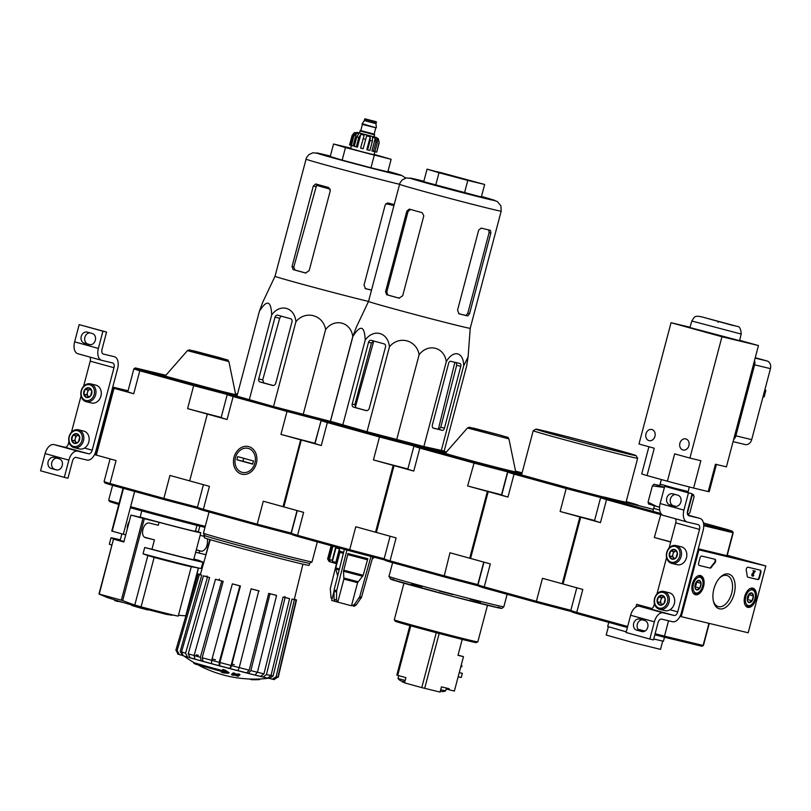 <?xml version="1.0" encoding="UTF-8"?>
<svg xmlns="http://www.w3.org/2000/svg" width="811" height="811" viewBox="0 0 811 811"><rect width="100%" height="100%" fill="white"/><g stroke="black" fill="none" stroke-linecap="round" stroke-linejoin="round"><path stroke-width="1.22" d="M128.077 390.79L112.749 387.1M113.388 388.145L95.728 454.971L96.337 455.113L113.996 388.297L127.844 391.632L112.536 387.911M95.728 454.971L94.502 454.626M103.362 354.052A4.319 2.504 105.4 0 1 103.311 354.042A4.319 2.504 105.4 0 1 102.034 349.298L106.576 332.064L102.926 331.192L98.374 348.416A10.796 6.255 105.4 0 0 101.588 360.287A10.796 6.255 105.4 0 0 101.699 360.317L112.658 362.963A4.319 2.504 105.4 0 1 113.986 367.718L92.19 450.196A4.319 2.504 105.4 0 1 88.663 453.795L77.704 451.149A10.796 6.255 105.4 0 0 68.864 460.131L64.312 477.355L67.962 478.237L72.514 461.013A4.319 2.504 105.4 0 1 76.052 457.414L87 460.06A10.796 6.255 105.4 0 0 95.85 451.078L117.636 368.599A10.796 6.255 105.4 0 0 114.432 356.728A10.796 6.255 105.4 0 0 114.31 356.698L103.271 354.032M90.335 344.726L87.933 344.057A5.728 4.663 -76.5 0 1 84.77 337.863A5.728 4.663 -76.5 0 1 89.889 332.855M106.576 332.064L79.174 324.623L74.622 341.857A10.796 6.255 105.4 0 0 77.826 353.728A10.796 6.255 105.4 0 0 77.947 353.758L101.476 360.256M102.926 331.192L79.174 324.623M84.283 343.175L89.372 344.584A5.728 4.663 -76.5 0 0 89.494 344.614A5.728 4.663 -76.5 0 0 95.353 340.214A5.728 4.663 -76.5 0 0 92.302 333.514L87.203 332.115A5.728 4.663 -76.5 0 0 87.081 332.084A5.728 4.663 -76.5 0 0 81.232 336.474A5.728 4.663 -76.5 0 0 84.283 343.175L87.933 344.057M113.986 367.718L90.224 361.159A4.319 2.504 105.4 0 0 89.828 357.043M90.224 361.159L83.574 386.35M81.059 395.859L71.429 432.293M68.925 441.802L68.438 443.637A4.319 2.504 105.4 0 1 64.9 447.226L53.942 444.59A10.796 6.255 105.4 0 0 45.102 453.572L40.55 470.796L64.312 477.355M51.184 468.464L56.273 469.873A5.728 4.663 -76.5 0 0 56.395 469.904A5.728 4.663 -76.5 0 0 62.254 465.504A5.728 4.663 -76.5 0 0 59.193 458.803L54.104 457.394A5.728 4.663 -76.5 0 0 53.982 457.363A5.728 4.663 -76.5 0 0 48.123 461.763A5.728 4.663 -76.5 0 0 51.184 468.464L57.236 470.005M56.79 458.144A5.728 4.663 -76.5 0 0 51.671 463.152A5.728 4.663 -76.5 0 0 54.834 469.346M72.899 435.233L76.933 433.763L79.691 437.109L78.414 441.934L74.379 443.404L71.632 440.059L72.899 435.233A4.988 4.065 103.5 0 1 76.933 433.763A4.988 4.065 103.5 0 1 79.691 437.109A4.988 4.065 103.5 0 1 78.414 441.934A4.988 4.065 103.5 0 1 74.379 443.404A4.988 4.065 103.5 0 1 71.632 440.059A4.988 4.065 103.5 0 1 72.899 435.233L75.94 435.963L74.673 440.789L76.396 442.887M73.588 446.415A8.1 6.6 103.5 0 1 71.186 433.145A8.1 6.6 103.5 0 1 82.205 436.186A8.1 6.6 103.5 0 1 73.588 446.415M73.923 447.601A9.185 7.481 103.5 0 1 69.026 436.855A9.185 7.481 103.5 0 1 78.414 429.8A9.185 7.481 103.5 0 1 83.543 440.474A9.185 7.481 103.5 0 1 74.115 447.652A9.185 7.481 103.5 0 1 73.923 447.601M78.414 429.8L83.736 431.087A9.185 7.481 103.5 0 1 88.865 441.762A9.185 7.481 103.5 0 1 79.437 448.939A9.185 7.481 103.5 0 1 79.245 448.888M76.447 442.867A4.319 3.518 103.5 0 1 76.052 442.461A4.319 3.518 103.5 0 1 75.301 438.376A4.319 3.518 103.5 0 1 77.957 435.223L75.94 435.963M74.673 440.789L71.632 440.059M85.033 389.29L89.068 387.82L91.825 391.166L90.548 395.991L86.524 397.461L83.766 394.116L85.033 389.29A4.988 4.065 103.5 0 1 89.068 387.82A4.988 4.065 103.5 0 1 91.825 391.166A4.988 4.065 103.5 0 1 90.548 395.991A4.988 4.065 103.5 0 1 86.524 397.461A4.988 4.065 103.5 0 1 83.766 394.116A4.988 4.065 103.5 0 1 85.033 389.29L88.085 390.03L86.807 394.845L88.531 396.944M85.723 400.472A8.1 6.6 103.5 0 1 83.32 387.202A8.1 6.6 103.5 0 1 94.34 390.253A8.1 6.6 103.5 0 1 85.723 400.472M86.057 401.668A9.185 7.481 103.5 0 1 81.161 390.912A9.185 7.481 103.5 0 1 90.548 383.867A9.185 7.481 103.5 0 1 95.678 394.541A9.185 7.481 103.5 0 1 86.25 401.719A9.185 7.481 103.5 0 1 86.057 401.668M90.548 383.867L95.88 385.144A9.185 7.481 103.5 0 1 101 395.819A9.185 7.481 103.5 0 1 91.582 402.996A9.185 7.481 103.5 0 1 91.379 402.945M88.581 396.934A4.319 3.518 103.5 0 1 88.186 396.518A4.319 3.518 103.5 0 1 87.446 392.433A4.319 3.518 103.5 0 1 90.092 389.29L88.085 390.03M86.807 394.845L83.766 394.116M765.837 565.956L748.188 632.773L681.26 616.664L698.91 549.838L765.837 565.956L740.382 558.931L698.281 548.783M680.023 616.319L681.26 616.664M698.058 549.605L698.91 549.838M760.87 572.536L759.491 577.756A2.159 1.247 -74.6 0 1 757.717 579.551L747.945 577.189A2.159 1.247 -74.6 0 1 747.914 577.189A2.159 1.247 -74.6 0 1 747.174 575.982A37.803 21.897 -74.6 0 0 746.262 570.518A2.159 1.247 -74.6 0 1 746.637 568.207A2.159 1.247 -74.6 0 1 748.077 567.234L760.201 570.153A2.159 1.247 -74.6 0 1 760.221 570.153A2.159 1.247 -74.6 0 1 760.87 572.536L760.363 572.394L758.984 577.614A2.159 1.247 -74.6 0 1 757.21 579.409L747.793 577.138M701.789 556.082L714.886 559.235A2.159 1.247 -74.6 0 1 714.907 559.245A2.159 1.247 -74.6 0 1 715.667 560.776A2.159 1.247 -74.6 0 1 714.856 562.956A37.803 21.897 -74.6 0 0 711.338 567.355A2.159 1.247 -74.6 0 1 710.061 568.075L699.305 565.48A2.159 1.247 -74.6 0 1 699.285 565.48A2.159 1.247 -74.6 0 1 698.646 563.098L700.025 557.877A2.159 1.247 -74.6 0 1 701.789 556.082M713.893 588.989A17.994 10.421 -74.6 0 1 720.269 577.25A17.994 10.421 -74.6 0 1 734.523 581.102A17.994 10.421 -74.6 0 1 727.741 605.665A17.994 10.421 -74.6 0 1 713.528 601.661A17.994 10.421 -74.6 0 1 713.893 588.989M744.741 596.409A9.904 5.738 -74.6 0 1 752.892 588.188A9.904 5.738 -74.6 0 1 755.852 599.278A9.904 5.738 -74.6 0 1 747.61 607.287A9.904 5.738 -74.6 0 1 744.741 596.409M692.412 583.808A9.904 5.738 -74.6 0 1 700.562 575.587A9.904 5.738 -74.6 0 1 703.522 586.677A9.904 5.738 -74.6 0 1 695.291 594.686A9.904 5.738 -74.6 0 1 692.412 583.808M719.722 577.807A16.149 9.357 -74.6 0 1 726.879 575.465A16.149 9.357 -74.6 0 1 731.603 593.51A16.149 9.357 -74.6 0 1 718.282 606.587A16.149 9.357 -74.6 0 1 713.345 600.9M714.532 559.154A2.159 1.247 -74.6 0 1 715.16 560.746A2.159 1.247 -74.6 0 1 714.349 562.814L714.856 562.956M699.153 565.429L709.554 567.933A2.159 1.247 -74.6 0 0 710.831 567.213A37.803 21.897 -74.6 0 1 714.349 562.814M753.52 570.762L755.335 571.197L752.861 574.512L752.932 575.506L753.835 575.06A1.298 0.75 -74.6 0 1 752.76 576.134A1.298 0.75 -74.6 0 1 752.638 574.107L754.463 571.654L753.013 570.62L755.335 571.197M753.358 571.39L753.013 570.62M752.527 575.982A1.298 0.75 -74.6 0 1 752.253 575.992A1.298 0.75 -74.6 0 1 752.132 573.965L753.946 571.532M752.132 573.965L752.638 574.107M759.846 570.062A2.159 1.247 -74.6 0 1 760.363 572.394M748.523 594.757A4.988 2.889 -74.6 0 1 749.273 593.824A4.988 2.889 -74.6 0 1 751.594 592.932A4.988 2.889 -74.6 0 1 753.389 595.933A4.988 2.889 -74.6 0 1 752.121 600.748A4.988 2.889 -74.6 0 1 749.05 602.573A4.988 2.889 -74.6 0 1 747.407 600.586A4.988 2.889 -74.6 0 1 747.245 599.582A4.988 2.889 -74.6 0 1 748.523 594.757L751.594 592.932L753.389 595.933L752.121 600.748L749.05 602.573L747.762 601.154M748.249 605.584A8.1 4.694 -74.6 0 1 746.941 593.662A8.1 4.694 -74.6 0 1 755.051 593.145A8.1 4.694 -74.6 0 1 752.02 604.134A8.1 4.694 -74.6 0 1 748.249 605.584M752.02 604.134L751.391 604.753A9.185 5.322 -74.6 0 1 747.124 606.395A9.185 5.322 -74.6 0 1 747.032 606.364A9.185 5.322 -74.6 0 1 745.116 604.976M749.567 588.887A9.185 5.322 -74.6 0 1 751.919 588.674A9.185 5.322 -74.6 0 1 754.838 592.304L755.051 593.145M748.685 594.524A4.319 2.504 -74.6 0 1 748.512 597.17L748.867 594.281M747.286 599.927L748.512 597.17A4.319 2.504 -74.6 0 1 747.255 599.684M747.874 599.582L752.121 600.748M749.151 594.757L753.389 595.933M696.193 582.156A4.988 2.889 -74.6 0 1 696.943 581.223A4.988 2.889 -74.6 0 1 699.264 580.331A4.988 2.889 -74.6 0 1 701.059 583.332A4.988 2.889 -74.6 0 1 699.792 588.147A4.988 2.889 -74.6 0 1 696.72 589.972A4.988 2.889 -74.6 0 1 695.078 587.995A4.988 2.889 -74.6 0 1 694.926 586.982A4.988 2.889 -74.6 0 1 696.193 582.156L699.264 580.331L701.059 583.332L699.792 588.147L696.72 589.972L695.443 588.553M695.919 592.983A8.1 4.694 -74.6 0 1 694.611 581.061A8.1 4.694 -74.6 0 1 702.721 580.544A8.1 4.694 -74.6 0 1 699.69 591.533A8.1 4.694 -74.6 0 1 695.919 592.983M699.69 591.533L699.072 592.152A9.185 5.322 -74.6 0 1 694.804 593.794A9.185 5.322 -74.6 0 1 694.703 593.774A9.185 5.322 -74.6 0 1 692.787 592.385M697.237 576.286A9.185 5.322 -74.6 0 1 699.589 576.074A9.185 5.322 -74.6 0 1 702.508 579.703L702.721 580.544M696.355 581.923A4.319 2.504 -74.6 0 1 696.183 584.569L696.537 581.68M694.956 587.326L696.183 584.569A4.319 2.504 -74.6 0 1 694.926 587.083M695.544 586.982L699.792 588.147M696.821 582.156L701.059 583.332M688.884 515.745A4.319 2.504 105.4 0 1 688.843 515.735A4.319 2.504 105.4 0 1 687.556 510.981L692.107 493.757L688.458 492.875L683.906 510.109A10.796 6.255 105.4 0 0 687.11 521.98A10.796 6.255 105.4 0 0 687.231 522.01L698.18 524.646A4.319 2.504 105.4 0 1 698.23 524.656A4.319 2.504 105.4 0 1 699.518 529.411L677.722 611.889A4.319 2.504 105.4 0 1 674.184 615.478L663.236 612.842A10.796 6.255 105.4 0 0 654.386 621.824L649.834 639.048L653.484 639.93L658.035 622.696A4.319 2.504 105.4 0 1 661.573 619.107L672.532 621.743A10.796 6.255 105.4 0 0 681.372 612.771L703.167 530.293A10.796 6.255 105.4 0 0 699.954 518.411A10.796 6.255 105.4 0 0 699.842 518.381L688.792 515.725M675.867 506.409L673.465 505.75A5.728 4.663 -76.5 0 1 670.302 499.556A5.728 4.663 -76.5 0 1 675.421 494.548M692.107 493.757L664.696 486.316L660.144 503.54A10.796 6.255 105.4 0 0 663.357 515.421A10.796 6.255 105.4 0 0 663.469 515.451L686.998 521.949M688.458 492.875L664.696 486.316M669.805 504.868L674.904 506.277A5.728 4.663 -76.5 0 0 675.026 506.307A5.728 4.663 -76.5 0 0 680.885 501.908A5.728 4.663 -76.5 0 0 677.824 495.207L672.735 493.798A5.728 4.663 -76.5 0 0 672.613 493.767A5.728 4.663 -76.5 0 0 666.754 498.167A5.728 4.663 -76.5 0 0 669.805 504.868L673.465 505.75M699.518 529.411L675.756 522.852A4.319 2.504 105.4 0 0 675.35 518.736M675.756 522.852L669.095 548.043M666.581 557.552L656.961 593.976M654.447 603.496L653.96 605.33A4.319 2.504 105.4 0 1 650.422 608.919L639.473 606.283A10.796 6.255 105.4 0 0 630.623 615.255L626.072 632.489L649.834 639.048M636.706 630.157L641.795 631.566A5.728 4.663 -76.5 0 0 641.917 631.597A5.728 4.663 -76.5 0 0 647.776 627.197A5.728 4.663 -76.5 0 0 644.725 620.496L639.636 619.087A5.728 4.663 -76.5 0 0 639.514 619.057A5.728 4.663 -76.5 0 0 633.655 623.456A5.728 4.663 -76.5 0 0 636.706 630.157L642.768 631.698M642.322 619.827A5.728 4.663 -76.5 0 0 637.193 624.845A5.728 4.663 -76.5 0 0 640.355 631.039M658.431 596.926L662.455 595.446L665.213 598.802L663.945 603.617L659.911 605.097L657.153 601.742L658.431 596.926A4.988 4.065 103.5 0 1 662.455 595.446A4.988 4.065 103.5 0 1 665.213 598.802A4.988 4.065 103.5 0 1 663.945 603.617A4.988 4.065 103.5 0 1 659.911 605.097A4.988 4.065 103.5 0 1 657.153 601.742A4.988 4.065 103.5 0 1 658.431 596.926L661.472 597.656L660.195 602.482L661.928 604.58M659.12 608.098A8.1 6.6 103.5 0 1 656.707 594.838A8.1 6.6 103.5 0 1 667.727 597.879A8.1 6.6 103.5 0 1 659.12 608.098M659.444 609.294A9.185 7.481 103.5 0 1 654.548 598.548A9.185 7.481 103.5 0 1 663.945 591.493A9.185 7.481 103.5 0 1 669.065 602.167A9.185 7.481 103.5 0 1 659.647 609.345A9.185 7.481 103.5 0 1 659.444 609.294M663.945 591.493L669.268 592.77A9.185 7.481 103.5 0 1 674.387 603.455A9.185 7.481 103.5 0 1 664.969 610.622A9.185 7.481 103.5 0 1 664.777 610.571M661.969 604.56A4.319 3.518 103.5 0 1 661.573 604.154A4.319 3.518 103.5 0 1 660.833 600.069A4.319 3.518 103.5 0 1 663.489 596.916L661.472 597.656M660.195 602.482L657.153 601.742M670.565 550.983L674.6 549.513L677.357 552.859L676.08 557.684L672.045 559.154L669.288 555.809L670.565 550.983A4.988 4.065 103.5 0 1 674.6 549.513A4.988 4.065 103.5 0 1 677.357 552.859A4.988 4.065 103.5 0 1 676.08 557.684A4.988 4.065 103.5 0 1 672.045 559.154A4.988 4.065 103.5 0 1 669.288 555.809A4.988 4.065 103.5 0 1 670.565 550.983L673.606 551.713L672.329 556.539L674.063 558.637M671.255 562.165A8.1 6.6 103.5 0 1 668.842 548.895A8.1 6.6 103.5 0 1 679.871 551.936A8.1 6.6 103.5 0 1 671.255 562.165M671.589 563.351A9.185 7.481 103.5 0 1 666.683 552.605A9.185 7.481 103.5 0 1 676.08 545.55A9.185 7.481 103.5 0 1 681.199 556.234A9.185 7.481 103.5 0 1 671.782 563.402A9.185 7.481 103.5 0 1 671.589 563.351M676.08 545.55L681.402 546.837A9.185 7.481 103.5 0 1 686.532 557.512A9.185 7.481 103.5 0 1 677.104 564.689A9.185 7.481 103.5 0 1 676.911 564.638M674.113 558.627A4.319 3.518 103.5 0 1 673.708 558.211A4.319 3.518 103.5 0 1 672.968 554.126A4.319 3.518 103.5 0 1 675.624 550.983L673.606 551.713M672.329 556.539L669.288 555.809M171.861 614.829L171.739 615.275A604.53 546.006 102.9 0 1 168.911 614.637M154.141 557.431L147.845 555.555A539.568 363.825 105.6 0 1 143.04 553.822A47.525 0.74 14.8 0 0 200.459 568.379A540.004 540.004 0 0 1 190.342 566.534A37.478 0.588 14.8 0 1 154.141 557.431L141.084 606.851A37.478 0.588 14.8 0 0 177.041 615.894A604.813 604.813 0 0 1 167.411 613.876L131.585 604.682L131.423 605.31L167.248 614.505L168.87 614.779L169.012 614.231M131.423 605.31A604.773 350.332 105.4 0 0 142.716 608.625A604.813 604.813 0 0 0 144.774 609.152A604.753 350.322 -74.6 0 1 134.038 606.07L165.444 614.109A604.813 604.813 0 0 0 167.248 614.505M144.774 609.152A604.753 350.322 -74.6 0 0 148.018 609.963L148.068 609.781M123.657 602.614L117.727 601.204M117.656 601.478L117.828 600.85A604.621 350.24 -74.6 0 1 117.402 600.718A604.621 350.24 -74.6 0 1 116.672 600.495L116.51 601.113A604.621 350.24 -74.6 0 0 117.24 601.346A604.621 350.24 -74.6 0 0 117.656 601.478M114.716 599.876L114.574 600.434L116.51 601.113M105.805 596.825L105.785 596.916A37.478 0.588 14.8 0 0 106.91 597.372A604.813 604.813 0 0 0 116.287 600.373L116.672 600.495M177.041 615.894A37.478 0.588 14.8 0 0 178.248 616.066L191.284 566.717M141.084 606.851L134.788 604.996A604.418 407.548 105.6 0 1 122.704 600.596L121.336 600.15A58.757 0.923 14.8 0 1 99.277 594.068L113.479 539.102L118.933 540.369A47.525 0.74 14.8 0 1 111.006 537.845A47.525 0.74 14.8 0 1 120.302 539.842M107.559 597.474L108.005 597.717L107.559 597.474A604.418 287.489 -74.7 0 1 99.114 594.078M106.91 597.372A37.478 0.588 14.8 0 0 108.005 597.717L108.025 597.656M178.461 615.255A604.418 287.489 105.3 0 0 185.749 615.772L185.618 615.63M193.88 559.012A58.757 0.923 -165.2 0 1 200.114 560.766L194.964 559.59A47.525 0.74 14.8 0 1 202.892 562.124A47.525 0.74 14.8 0 1 144.713 547.486L143.04 553.822M146.152 537.835L146.244 537.855C139.066 537.004 143.415 520.662 150.106 523.247L158.297 525.264L159.078 522.335L142.949 518.351A58.757 0.923 -165.2 0 1 130.966 515.076L123.84 542.012A58.757 0.923 -165.2 0 1 113.773 539.193M159.078 522.335A38.016 0.598 14.8 0 0 200.814 532.756L193.697 559.691A38.016 0.598 -165.2 0 1 151.961 549.27L144.713 547.486M151.961 549.27L154.435 539.873A38.016 0.598 -165.2 0 1 145.027 537.348M146.071 537.815A48.812 0.76 -165.2 0 0 146.244 537.855L154.435 539.873M196.961 525.376L195.39 531.317A32.399 0.507 -165.2 0 1 178.308 527.272A32.399 0.507 -165.2 0 1 145.808 518.645A32.399 0.507 -165.2 0 1 140.161 517.073M130.956 507.889L204.98 527.383A58.321 0.912 14.8 0 1 130.966 507.899L130.632 506.703L134.656 491.466A59.406 0.933 14.8 0 0 146.132 494.609L163.974 499.535A67.506 1.054 14.8 0 0 196.809 508.122L198.107 508.426M125.735 534.844L123.323 534.256L134.626 491.456L123.059 488.252L146.132 494.609M111.877 531.083L123.323 534.256M127.297 528.965A7.563 4.379 -74.6 0 1 129.263 521.514M204.636 536.456L200.135 535.341M209.765 539.528L205.893 554.704L195.664 552.25M196.272 549.959L201.767 551.308C205.994 549.929 207.869 545.762 207.413 538.818M221.19 417.412L207.332 414.076L221.19 417.412A68.58 1.075 -165.2 0 1 187.594 408.622L207.332 414.076L189.683 480.893L207.332 414.076L227.08 419.52A68.58 1.075 -165.2 0 1 221.17 417.503L227.242 394.531A68.58 1.075 14.8 0 0 233.142 396.559L227.08 419.52M163.974 499.535L163.873 498.41L110.012 483.538A68.58 1.075 14.8 0 1 104.102 481.531A68.58 1.075 14.8 0 0 104.102 481.531L104.872 482.849A67.506 1.054 14.8 0 0 110.57 484.785L123.252 488.293M197.772 507.27L196.809 508.122M165.86 375.27L135.508 367.961A67.506 1.054 14.8 0 0 135.224 367.971A67.506 1.054 14.8 0 0 140.911 369.948L194.326 384.688A67.506 1.054 14.8 0 0 227.151 393.274L237.096 395.667M227.151 393.274L227.556 394.511M235.504 393.74L237.461 394.278M197.468 507.189A68.58 1.075 14.8 0 1 163.873 498.41L169.945 475.439L209.42 486.347L203.358 509.308L203.916 510.565L257.32 525.315A67.506 1.054 14.8 0 0 290.156 533.891L291.108 533.05L297.059 510.545M135.224 367.971L133.906 368.741A68.58 1.075 14.8 0 0 133.896 368.752A68.58 1.075 14.8 0 0 139.796 370.779L193.667 385.651L187.594 408.622M140.911 369.948L139.796 370.779L133.734 393.751A68.58 1.075 -165.2 0 1 127.824 391.723L133.896 368.752M113.996 388.297L133.734 393.751M96.337 455.113L116.074 460.567L110.012 483.538L110.57 484.785M194.326 384.688L193.667 385.651A68.58 1.075 14.8 0 0 227.354 394.46M165.14 376.497L165.282 375.929A36.394 0.568 14.8 0 0 165.282 375.929A36.394 0.568 14.8 0 0 200.327 385.783A36.394 0.568 14.8 0 0 235.666 394.531A36.394 0.568 14.8 0 0 235.666 394.521L228.895 361.584C225.387 358.685 233.75 361.99 219.487 357.6L193.15 350.717L223.795 359.182L199.03 352.187L189.257 349.896L187.442 350.636L228.895 361.584M216.567 356.901L194.589 351.285L216.567 356.901M141.793 510.869L140.1 517.276M111.006 537.845L109.333 544.171A47.525 0.74 14.8 0 0 110.022 544.485A47.525 0.74 14.8 0 0 111.888 545.104M200.459 568.379A47.525 0.74 14.8 0 0 201.219 568.45L202.892 562.124M140.131 517.185A38.016 0.598 14.8 0 0 142.645 517.884L130.966 515.076M123.971 541.545A38.016 0.598 -165.2 0 1 120.19 540.268L121.883 533.861M200.814 532.756A38.016 0.598 14.8 0 0 195.471 531.023M321.227 420.362L314.84 443.262L300.678 439.846L283.029 506.672L263.291 501.218L257.219 524.19L203.358 509.308A68.58 1.075 14.8 0 1 197.448 507.311A68.58 1.075 14.8 0 1 197.448 507.291L203.419 484.684M375.523 532.209L393.173 465.392L407.882 468.961L394.024 465.626L376.375 532.442L355.776 526.755L349.703 549.726L297.556 535.331L303.628 512.359L283.029 506.672M291.342 533.101L291.108 533.05A68.58 1.075 14.8 0 1 257.219 524.19L257.32 525.315M193.849 662.536L193.687 663.145A32.399 0.507 14.8 0 0 193.728 663.185A32.399 0.507 14.8 0 0 225.793 672.157A116.804 75.697 105.6 0 1 222.701 670.079L222.863 669.45A113.165 112.709 -65.2 0 0 225.215 670.17A116.47 75.484 -74.4 0 0 229.026 672.572L228.854 673.191A116.47 75.484 -74.4 0 1 225.052 670.798L225.215 670.17M184.036 656.048A118.801 118.801 0 0 0 193.89 662.557A32.399 0.507 14.8 0 0 224.049 671.021M193.728 663.185A118.801 118.801 0 0 0 195.279 664.087L225.539 672.552A116.591 88.764 103.7 0 1 221.474 672.268L221.646 671.64A116.591 88.764 103.7 0 0 222.346 671.711M221.474 672.268A115.73 115.253 114.8 0 0 223.785 672.968A116.916 89.017 -76.3 0 0 228.854 673.191M225.052 670.798A113.165 112.709 -65.2 0 1 222.701 670.079M251.298 679.263A116.916 100.817 103.3 0 1 249.139 679.071L249.159 678.989M255.12 679.73A118.801 118.801 0 0 0 258.202 679.669A117.372 95.657 -76.5 0 0 259.53 679.608A114.827 66.522 -74.6 0 1 258.486 679.638A117.636 95.87 103.5 0 1 255.12 679.73A117.636 95.87 103.5 0 1 251.197 679.669L251.349 679.071M259.53 679.608L259.692 678.989A114.827 66.522 -74.6 0 1 258.648 679.01A117.636 95.87 103.5 0 1 255.293 679.101A118.801 118.801 0 0 1 198.462 665.132M258.486 679.638L258.648 679.01M231.551 674.661A116.784 67.648 105.4 0 0 232.453 675.147A117.636 95.87 -76.5 0 0 235.352 675.218A116.085 67.242 105.4 0 0 237.187 676.121A118.071 96.225 -76.5 0 0 238.637 676.121A115.689 67.019 -74.6 0 1 236.812 675.218A117.636 95.87 -76.5 0 0 239.742 675.117A114.827 66.522 -74.6 0 1 238.839 674.63A117.372 95.657 103.5 0 1 235.9 674.722A115.689 67.019 -74.6 0 1 234.115 673.667A116.784 95.171 103.5 0 1 232.656 673.677A116.085 67.242 105.4 0 0 234.44 674.732A117.372 95.657 103.5 0 1 231.551 674.661L231.713 674.042A117.372 95.657 103.5 0 0 233.335 674.083M238.637 676.121L238.809 675.492A115.689 67.019 -74.6 0 1 238.16 675.188M239.742 675.117L239.914 674.499A114.827 66.522 -74.6 0 1 239.002 674.002A117.372 95.657 103.5 0 1 236.072 674.093A115.689 67.019 -74.6 0 1 234.278 673.039A116.784 95.171 103.5 0 1 232.818 673.049L232.656 673.677M238.839 674.63L239.002 674.002M235.9 674.722L236.072 674.093M234.115 673.667L234.278 673.039M212.229 663.824L195.025 659.171L194.082 655.531A53.161 0.831 14.8 0 0 200.358 657.265L221.758 580.99L223.187 581.335L202.172 657.721A49.947 0.781 14.8 0 0 212.37 660.499M190.027 657.691L187.412 657.022L185.597 653.139L207.525 577.016A51.083 0.801 14.8 0 1 203.449 575.83L205.528 576.357A48.569 0.76 -165.2 0 0 209.603 577.544L207.525 577.016M182.374 655.4L179.393 654.619L177.143 650.594L199.354 574.563L201.767 575.192L180.214 651.426L182.516 655.45M274.29 679.598L269.252 678.391M263.078 677.053L266.484 674.549A53.161 0.831 14.8 0 0 270.986 675.624L267.66 678.158L260.584 676.364M257.422 672.289L254.938 675.036L246.716 672.887L249.2 670.18L268.725 593.388L270.022 593.764L250.852 670.626A53.161 0.831 14.8 0 0 257.422 672.289L276.581 595.436L275.294 595.051A48.569 0.76 -165.2 0 1 268.725 593.388M239.235 667.625L237.866 670.656L229.736 668.477L231.094 665.476L251.106 588.816L231.601 665.638A53.161 0.831 14.8 0 0 239.235 667.625L258.729 590.813A48.569 0.76 -165.2 0 1 251.106 588.816M229.746 668.477L211.519 663.682L211.671 660.336A53.161 0.831 14.8 0 0 219.193 662.354L239.874 585.887L240.431 585.998L219.893 662.516A49.947 0.781 14.8 0 0 231.094 665.476M223.187 581.335A48.569 0.76 -165.2 0 1 216.902 579.601L215.483 579.257L194.082 655.531M200.358 657.265L201.341 660.914M211.418 663.601A46.703 0.73 14.8 0 1 203.155 661.35L202.172 657.721M215.483 579.257A51.083 0.801 14.8 0 0 221.758 580.99M240.431 585.998A48.569 0.76 -165.2 0 1 232.909 583.981L232.351 583.869L211.671 660.336M219.193 662.354L219.061 665.699M229.736 668.477A46.703 0.73 14.8 0 1 219.771 665.841L219.893 662.516M232.351 583.869A51.083 0.801 14.8 0 0 239.874 585.887M230.243 668.659L231.601 665.638M237.876 670.656L237.866 670.656A49.917 0.781 14.8 0 1 230.263 668.669M251.501 588.968A51.083 0.801 14.8 0 0 259.125 590.955M248.348 673.363L250.852 670.626M237.37 670.474L246.706 672.877A46.703 0.73 14.8 0 1 237.988 670.636M270.022 593.764A51.083 0.801 14.8 0 0 276.581 595.436M255.769 671.843A49.947 0.781 14.8 0 0 263.95 673.87L283.09 596.997L285.077 597.545L266.484 674.549M263.95 673.87L260.615 676.374L255.283 675.056A46.703 0.73 14.8 0 0 260.554 676.354M270.986 675.624L289.578 598.63L287.591 598.082A48.569 0.76 -165.2 0 1 283.09 596.997M285.077 597.545A51.083 0.801 14.8 0 0 289.578 598.63M272.202 679.192L276.115 676.79A53.161 0.831 14.8 0 0 277.869 677.134L296.137 600.059L293.754 599.42A48.569 0.76 -165.2 0 1 292.001 599.076L294.383 599.714L276.115 676.79M268.451 674.955A49.947 0.781 14.8 0 0 273.074 676.009L292.001 599.076M273.074 676.009L269.333 678.412L268.37 678.209A46.703 0.73 14.8 0 0 269.171 678.371M277.869 677.134L273.966 679.527M294.383 599.714A51.083 0.801 14.8 0 0 296.137 600.059M294.281 599.38L296.522 599.958L278.285 677.033M294.312 599.248L295.265 599.501A51.083 0.801 14.8 0 1 296.522 599.958M285.016 596.521L284.783 597.464M219.335 579.013L219 580.23M207.028 575.992L206.805 576.803M200.388 574.523L198.482 574.016A51.083 0.801 14.8 0 1 200.236 574.35L200.418 574.401M178.136 654.163L175.886 650.138A53.161 0.831 14.8 0 0 177.143 650.594M201.767 575.192A48.569 0.76 -165.2 0 1 200.51 574.735L198.097 574.107L175.886 650.138M177.609 653.97L179.393 654.619M198.097 574.107A51.083 0.801 14.8 0 0 199.354 574.563M203.449 575.83L181.522 651.943L183.245 655.815L187.412 657.022M190.058 657.701L194.681 659.008A46.703 0.73 14.8 0 1 190.058 657.701L188.233 653.828A49.947 0.781 14.8 0 0 195.887 655.987M209.603 577.544L188.233 653.828M237.076 395.727L228.844 393.74A67.506 1.054 14.8 0 0 228.57 393.751A67.506 1.054 14.8 0 0 234.257 395.717L233.142 396.559L287.013 411.43L280.941 434.402L300.678 439.846M287.662 410.467A67.506 1.054 14.8 0 0 320.497 419.054L320.903 420.291A68.58 1.075 14.8 0 1 287.013 411.43L287.662 410.467L234.257 395.717M333.078 422.075L320.497 419.054M332.733 421.973L273.51 406.544L236.964 396.143L259.388 311.272L262.815 302.047L275.02 276.267A52.593 0.821 14.8 0 0 296.238 282.573A52.593 0.821 14.8 0 0 368.518 301.428M256.347 463.456A14.213 11.577 103.5 0 1 236.457 470.725A14.213 11.577 103.5 0 1 242.742 446.932A14.213 11.577 103.5 0 1 256.347 463.456M291.96 534.327L290.156 533.891M197.448 507.311L198.219 508.629A67.506 1.054 14.8 0 0 203.916 510.565M228.57 393.751L227.252 394.521A68.58 1.075 14.8 0 0 227.242 394.531M314.84 443.262A68.58 1.075 -165.2 0 1 280.941 434.402M204.869 535.625A54.175 0.852 14.8 0 0 226.725 542.103A54.175 0.852 14.8 0 0 280.707 556.427A54.175 0.852 14.8 0 0 309.609 563.3L309.062 565.379A54.175 0.852 14.8 0 1 280.515 558.607A54.175 0.852 14.8 0 1 226.168 544.191A54.175 0.852 14.8 0 1 204.311 537.693L204.859 535.615A54.175 0.852 14.8 0 0 204.869 535.625L203.46 533.192A56.162 0.882 14.8 0 0 203.46 533.192A56.162 0.882 14.8 0 0 226.107 539.903A56.162 0.882 14.8 0 0 282.076 554.765A56.162 0.882 14.8 0 0 312.032 561.881A56.162 0.882 14.8 0 0 312.042 561.871L317.324 541.88M330.361 421.406L352.785 336.535C350.798 321.926 334.558 317.77 325.616 329.56C323.123 314.769 305.382 310.066 295.934 321.673C294.525 307.105 280.059 303.142 271.695 314.982C271.077 300.546 266.971 299.31 259.388 311.272M271.695 314.982L249.271 399.853M295.934 321.673L273.51 406.544M325.616 329.56L303.192 414.431M292.001 321.805A2.595 2.109 -76.5 0 0 290.622 318.743L277.727 315.175A2.595 2.109 -76.5 0 0 275.03 317.121L258.699 378.93A2.595 2.109 -76.5 0 0 260.067 381.991L272.455 385.418A3.244 2.636 -76.5 0 0 272.526 385.438A3.244 2.636 -76.5 0 0 275.831 382.985L292.001 321.805M273.165 385.489A51.61 0.811 14.8 0 1 263.798 382.893L262.723 379.903L279.694 318.247L280.839 316.503M350.717 148.301L341.461 146.152L350.17 148.727L371.691 154.445L383.218 157.182L374.104 154.485M374.135 154.374L391.135 159.321L345.476 147.602L333.544 144.003L350.757 148.16M333.544 144.003L330.229 156.533L342.171 160.132L345.476 147.602M374.276 155.256L370.962 167.786L342.171 160.132M391.135 159.321L387.83 171.841L370.962 167.786M365.051 288.503A49.562 0.781 14.8 0 0 371.529 290.044M305.99 273.074A49.562 0.781 14.8 0 1 294.869 270.002L293.805 267.001L316.564 185.354A48.042 0.75 14.8 0 0 330.259 189.145M394.126 204.524A52.593 0.821 -165.2 0 1 387.668 202.953L385.174 205.011L364.038 284.985L365.487 288.675A52.593 0.821 14.8 0 0 371.509 290.145M293.805 267.001L292.031 266.576L293.136 269.587A52.593 0.821 14.8 0 0 299.218 271.279A52.593 0.821 14.8 0 0 305.463 272.993L305.544 273.013M305.615 273.023L309.163 270.641L330.3 190.666L328.648 187.534A52.593 0.821 -165.2 0 1 321.835 185.658A52.593 0.821 -165.2 0 1 315.753 183.965L315.702 183.955M315.753 183.965L313.32 185.972L292.031 266.576M248.338 448.422A12.358 10.077 103.5 0 1 252.018 468.667A12.358 10.077 103.5 0 1 235.19 464.024A12.358 10.077 103.5 0 1 248.338 448.422M253.488 460.983L252.657 464.115L236.873 459.756L237.704 456.623L253.488 460.983M243.736 458.286L242.965 461.226L236.873 459.756M242.965 461.226L252.718 463.912M374.337 134.687L374.165 136.917L366.724 135.072L359.344 132.994L360.297 130.976M368.792 119.896L373.749 121.163L368.792 119.896M376.324 122.41C376.912 122.005 376.051 121.559 373.729 121.092L367.515 119.592L373.719 121.092C363.764 118.619 365.112 118.457 364.636 119.318L376.324 122.41L375.99 123.667L364.301 120.575L362.03 124.103L376.223 127.854L362.132 123.688M374.723 134.829L359.891 130.916M366.673 135.873L363.085 148.737L366.673 135.873L370.232 136.795L370.08 140.516L367.606 149.913L369.887 150.501L372.371 141.104L372.513 137.383L375.29 138.083L375.909 141.996L373.425 151.383L374.885 151.738L377.368 142.341L376.75 138.428L378.017 138.711L379.224 142.716L378.271 138.732L376.192 137.424L357.408 132.457L354.062 132.923L352.075 135.549L354.721 133.156M351.376 145.524L353.86 136.126L356.495 133.085L353.089 145.97L350.342 145.22L352.826 135.822L355.461 132.771L354.873 132.558M356.313 146.913L358.797 137.515L360.814 134.291L357.408 147.176L354.275 146.355L356.759 136.958L358.776 133.734L356.495 133.085M363.085 148.737L360.591 148.068L364.18 135.204L360.814 134.291M350.352 145.149L349.592 144.946L352.075 135.549M379.224 142.716L376.74 152.113L378.98 142.695M374.834 151.728L374.033 154.749L362.294 151.85L350.646 148.575L351.447 145.544M370.232 136.795L366.825 149.68L367.606 149.913M375.29 138.083L371.884 150.968L373.425 151.383M378.017 138.711L377.52 140.617M376.497 152.093L374.905 151.667M337.011 561.607L336.089 561.364L336.22 562.499L332.368 561.455L332.236 560.32L329.418 559.529L330.128 560.827L328.526 560.34L327.624 558.951L329.165 561.597L336.494 563.665M446.293 361.686C453.248 349.359 463.679 351.802 463.669 365.862L468.089 356.901L466.609 366.146L444.185 451.017L423.869 446.557L367.018 431.695L330.482 421.294L352.907 336.423C360.49 324.461 364.595 325.698 365.203 340.123C373.526 328.303 388.063 332.257 389.442 346.824C398.911 335.207 416.641 339.941 419.125 354.711C428.086 342.911 444.316 347.098 446.293 361.686L423.869 446.557M352.907 336.423L356.323 327.198L368.529 301.418A52.593 0.821 14.8 0 0 389.746 307.714A52.593 0.821 14.8 0 0 442.512 321.724A52.593 0.821 14.8 0 0 470.228 328.293A52.593 0.821 14.8 0 0 470.228 328.283L468.099 356.789M433.429 428.198L442.319 430.337A2.595 1.5 105.4 0 0 444.438 428.188L460.77 366.379A2.595 1.5 105.4 0 0 459.999 363.531L450.723 361.29A2.595 1.5 105.4 0 0 448.595 363.45L432.435 424.629A3.244 1.875 105.4 0 0 433.398 428.188A3.244 1.875 105.4 0 0 433.429 428.198L433.358 428.178M433.013 427.995A54.043 0.841 14.8 0 0 439.055 429.435L440.789 427.184L456.674 365.244L456.218 362.487M384.13 343.884L371.235 340.326A2.595 2.109 -76.5 0 0 368.539 342.272L352.207 404.081A2.595 2.109 -76.5 0 0 353.576 407.142L365.974 410.569A3.244 2.636 -76.5 0 0 366.035 410.589A3.244 2.636 -76.5 0 0 369.34 408.136L385.509 346.956A2.595 2.109 -76.5 0 0 384.13 343.884M373.922 340.975L371.479 342.982L354.823 404.709L355.917 407.71A54.043 0.841 14.8 0 0 362.02 409.403A54.043 0.841 14.8 0 0 366.521 410.65M371.215 555.636L359.719 596.744L354.356 604.6L351.477 605.746L357.57 582.693L363.186 575.283L367.809 558.738L347.848 553.518L347.737 554.602L367.302 559.722M344.574 548.631L334.091 590.002L333.99 599.248L335.146 601.438L351.477 605.746M333.929 591.766L331.648 600.383L335.075 601.417M353.606 606.253L354.701 606.152M337.731 602.157L336.535 599.947L336.636 590.712L347.118 549.341M337.781 602.167L343.874 579.115L343.519 571.248L362.689 576.266M347.737 554.602L343.519 571.248M353.373 606.212L356.181 605.047L361.544 597.18L373.04 556.072M339.738 550.649L330.28 588.614L331.06 598.173M384.789 559.985L384.11 559.823A66.958 1.044 14.8 0 1 349.815 550.851L298.113 536.578L297.556 535.331A68.043 1.064 14.8 0 1 291.321 533.222A68.043 1.064 14.8 0 1 291.311 533.202L297.282 510.606M291.321 533.222L292.082 534.54A66.958 1.044 14.8 0 0 298.113 536.578M283.88 506.905L301.286 439.998L315.063 443.313M283.637 506.814L301.286 439.998M393.173 465.392L373.425 459.938L379.497 436.967L327.35 422.572L321.278 445.533L301.53 440.079M446.425 452.001A66.958 1.044 -165.2 0 0 445.868 451.828L442.259 450.835M334.071 422.379L322.808 419.662A66.958 1.044 -165.2 0 0 322.433 419.662L321.115 420.433A68.043 1.064 -165.2 0 1 321.115 420.433L315.033 443.414A68.043 1.064 -165.2 0 0 321.278 445.533M445.938 452.558L414.451 444.975A66.958 1.044 -165.2 0 1 380.156 436.014L328.455 421.73A66.958 1.044 -165.2 0 1 322.433 419.662M335.815 422.906A56.598 0.882 14.8 0 0 332.449 422.338A56.598 0.882 14.8 0 0 355.279 429.11A56.598 0.882 14.8 0 0 411.674 444.073A56.598 0.882 14.8 0 0 441.873 451.251A56.598 0.882 14.8 0 0 439.207 450.247M328.455 421.73L327.35 422.572A68.043 1.064 -165.2 0 1 321.105 420.443M414.056 446.009A68.043 1.064 -165.2 0 1 379.497 436.967L380.156 436.014M407.882 468.951A68.043 1.064 -165.2 0 1 373.425 459.938M349.815 550.851L349.703 549.726A68.043 1.064 14.8 0 0 384.161 558.738M332.236 560.32L335.541 547.79L339.231 548.783M336.089 561.364L339.322 549.128M327.816 559.043L331.131 546.513L332.733 546.999L329.418 559.529M328.526 560.34L332.104 546.817M332.368 561.455L335.947 547.901M454.88 362.294L438.345 429.272M355.289 407.325L373.759 341.025M481.339 196.992L423.747 181.684L427.052 169.154L484.654 184.462L481.339 196.992M386.644 294.728A52.593 0.821 14.8 0 0 392.727 296.431A52.593 0.821 14.8 0 0 398.982 298.144L402.672 295.792L423.808 215.817L422.166 212.685A52.593 0.821 -165.2 0 1 415.354 210.809A52.593 0.821 -165.2 0 1 409.261 209.116L406.838 211.124L385.539 291.727L386.644 294.728L387.881 295.032A50.434 0.791 14.8 0 0 393.943 296.714A50.434 0.791 14.8 0 0 399.417 298.215M467.805 315.945L469.559 313.685L490.848 233.092L490.452 230.344A52.593 0.821 -165.2 0 1 481.176 228.104L478.683 230.162L457.556 310.137L459.006 313.827A52.593 0.821 14.8 0 0 467.805 315.945L466.092 315.469L467.815 313.208L489.114 232.605L488.709 229.858M458.631 313.685A50.434 0.791 14.8 0 0 466.092 315.469M410.498 209.42L408.075 211.428L386.786 292.031L387.881 295.032M464.48 192.937L467.785 180.407L438.984 172.753L435.679 185.283M438.984 172.753L427.052 169.154M467.785 180.407L484.654 184.462M443.678 173.878L476.726 182.333L441.032 172.652L434.97 171.303L443.678 173.878M365.203 340.123L342.779 425.005M389.442 346.824L367.018 431.695M419.125 354.711L396.701 439.582M463.669 365.862L441.245 450.744M390.111 536.243L384.14 558.84A68.58 1.075 14.8 0 0 384.14 558.86L384.911 560.178A67.506 1.054 14.8 0 0 390.608 562.124L408.45 567.051A59.406 0.933 14.8 0 0 426.17 571.937L444.012 576.864A67.506 1.054 14.8 0 0 476.838 585.451L478.652 585.887M384.14 558.86A68.58 1.075 14.8 0 0 390.04 560.867L443.911 575.739A68.58 1.075 14.8 0 0 477.801 584.599L478.034 584.65M445.898 452.609L415.536 445.3A67.506 1.054 14.8 0 0 415.262 445.3A67.506 1.054 14.8 0 0 420.95 447.277L474.354 462.027A67.506 1.054 14.8 0 0 507.189 470.603L507.919 471.921M415.262 445.3L413.945 446.07A68.58 1.075 14.8 0 0 413.924 446.08A68.58 1.075 14.8 0 0 419.834 448.108L473.695 462.98A68.58 1.075 14.8 0 0 507.595 471.84L501.522 494.811L487.37 491.405L469.721 558.221L470.329 558.373L487.979 491.547L501.756 494.862M476.838 585.451L477.801 584.599L483.751 562.094M507.189 470.603L521.757 474.111M515.543 471.069L522.081 472.874M444.012 576.864L449.973 552.767L469.721 558.221M474.354 462.027L467.633 485.951L487.37 491.405M420.95 447.277L419.834 448.108L413.762 471.079A68.58 1.075 -165.2 0 1 407.862 469.052L413.924 446.08M394.024 465.626L413.762 471.079M376.375 532.442L396.113 537.896L390.04 560.867L390.608 562.124M501.522 494.811A68.58 1.075 -165.2 0 1 467.633 485.951M408.45 567.051L426.17 571.937M445.168 453.825L445.32 453.258A36.394 0.568 14.8 0 0 480.365 463.111A36.394 0.568 14.8 0 0 515.695 471.86A36.394 0.568 14.8 0 0 515.695 471.85L515.553 472.418M496.606 434.23L474.617 428.613L496.606 434.23M440.312 691.154L441.66 691.459M441.397 691.428L442.177 691.611A10.35 10.35 0 0 0 445.634 690.921L446.395 688.052M440.697 689.715L445.634 690.921M405.165 680.48L397.998 678.493A10.35 10.35 0 0 0 400.664 680.794L404.78 681.919M458.053 655.136L463.476 656.636L454.373 691.084L446.141 689.005M462.209 639.413L458.002 655.318L463.476 656.636M448.899 689.766L449.172 688.721L441.448 686.866L440.069 692.087L421.761 687.616L436.267 632.722M421.761 687.616L404.537 682.862L405.916 677.641L396.812 675.107L409.89 625.595M402.509 681.321L402.337 681.98L404.598 682.609M459.279 672.542L462.341 673.323L459.269 672.583M458.164 676.759L461.246 677.499L462.341 673.323M461.864 665.496L461.185 665.304L461.956 666.632L460.739 666.997M444.58 687.616L445.857 687.931M662.617 515.127A68.58 1.075 -165.2 0 1 660.387 514.539L606.527 499.657L600.454 522.629L560.117 511.488L566.19 488.526L514.042 474.121L507.97 497.092L487.979 491.547M571.481 611.535L570.802 611.372A66.958 1.044 14.8 0 1 536.507 602.411L484.806 588.127L484.248 586.88L490.32 563.909L470.329 558.373M563.067 583.991L542.458 578.314L536.395 601.275L484.248 586.88A68.043 1.064 14.8 0 1 478.003 584.772A68.043 1.064 14.8 0 0 478.003 584.772L478.774 586.1A66.958 1.044 14.8 0 0 484.806 588.127M604.377 497.214L599.086 495.937A63.724 0.993 -165.2 0 1 567.994 487.816L558.505 485.12A54.002 0.841 -165.2 0 1 543.431 481.014A54.002 0.841 -165.2 0 1 531.519 477.669L517.651 473.908A63.724 0.993 -165.2 0 1 512.248 472.063A63.724 0.993 -165.2 0 1 512.522 472.043L521.716 474.273M626.183 501.685L630.056 502.759A63.724 0.993 -165.2 0 1 635.459 504.614A63.724 0.993 -165.2 0 1 635.185 504.635L623.76 501.776A54.002 0.841 -165.2 0 1 604.408 497.113M600.738 497.559A68.043 1.064 -165.2 0 1 566.19 488.526L566.848 487.563A66.958 1.044 -165.2 0 0 601.144 496.525L638.216 505.456A66.958 1.044 -165.2 0 0 638.592 505.425A66.958 1.044 -165.2 0 0 632.56 503.388L626.193 501.624M521.747 474.171L509.49 471.221A66.958 1.044 -165.2 0 0 509.126 471.221L507.808 471.982A68.043 1.064 -165.2 0 1 507.808 471.982L501.725 494.974A68.043 1.064 -165.2 0 0 507.97 497.092M566.848 487.563L515.147 473.289A66.958 1.044 -165.2 0 1 509.126 471.221M562.216 583.768L579.865 516.942M470.562 558.455L488.222 491.638M515.147 473.289L514.042 474.121A68.043 1.064 -165.2 0 1 507.798 472.002M594.575 520.5A68.043 1.064 -165.2 0 1 560.117 511.488M536.507 602.411L536.395 601.275A68.043 1.064 14.8 0 0 570.853 610.288M629.904 503.357L630.056 502.759M521.524 474.982L533.232 430.692A54.002 0.841 14.8 0 0 533.232 430.692A54.002 0.841 14.8 0 0 555.018 437.159A54.002 0.841 14.8 0 0 609.193 451.534A54.002 0.841 14.8 0 0 637.649 458.276A54.002 0.841 14.8 0 0 637.649 458.266L625.991 502.394M556.782 435.365A51.843 0.811 14.8 0 0 609.142 449.253A51.843 0.811 14.8 0 0 636.108 455.63A51.843 0.811 14.8 0 0 586.201 441.61A51.843 0.811 14.8 0 0 535.878 429.141A51.843 0.811 14.8 0 0 556.782 435.365M558.242 435.72A49.248 0.77 14.8 0 0 607.317 448.747A49.248 0.77 14.8 0 0 633.594 454.991A49.248 0.77 14.8 0 0 586.191 441.65A49.248 0.77 14.8 0 0 538.382 429.83A49.248 0.77 14.8 0 0 558.242 435.72M655.126 633.736A68.58 1.075 14.8 0 0 664.493 636.148L668.548 620.79M654.852 634.76A67.506 1.054 14.8 0 0 663.53 637L664.493 636.148L703.117 645.455L708.956 623.335M727.254 555.282L740.99 559.073L726.838 555.667L732.911 532.695L732.171 531.377L703.705 524.524M703.755 525.68L732.911 532.695A68.58 1.075 -165.2 0 0 733.225 532.675A68.58 1.075 -165.2 0 1 733.225 532.675L727.163 555.647A68.58 1.075 -165.2 0 1 726.838 555.667M732.171 531.377A67.506 1.054 -165.2 0 0 732.455 531.337A67.506 1.054 -165.2 0 0 726.757 529.401L703.451 522.963M660.945 513.545L607.642 498.826A67.506 1.054 -165.2 0 1 601.944 496.859A67.506 1.054 -165.2 0 1 602.228 496.849L640.518 506.074A67.506 1.054 -165.2 0 1 653.423 509.409M670.687 542.022L654.325 537.5L661.046 513.576M607.642 498.826L606.527 499.657A68.58 1.075 -165.2 0 1 600.616 497.64A68.58 1.075 -165.2 0 1 600.627 497.619L601.944 496.859M627.663 626.487L576.733 612.417L577.29 613.674L627.39 627.511M663.53 637L701.829 646.225A67.506 1.054 14.8 0 0 702.103 646.215L703.421 645.444A68.58 1.075 14.8 0 0 703.441 645.434L709.26 623.406M639.778 630.826A67.506 1.054 14.8 0 0 643.082 631.688M576.793 587.793L570.822 610.399A68.58 1.075 14.8 0 0 570.832 610.419L571.593 611.737A67.506 1.054 14.8 0 0 577.29 613.674M701.829 646.225L703.117 645.455A68.58 1.075 14.8 0 0 703.421 645.444M580.717 517.175L563.057 584.001L582.805 589.455L576.733 612.417A68.58 1.075 14.8 0 1 570.832 610.419M635.956 607.013L636.665 604.327L651.953 608.544M637.993 629.255A68.58 1.075 14.8 0 0 644.988 631.09M670.738 541.839A68.58 1.075 -165.2 0 1 654.325 537.5M600.454 522.629A68.58 1.075 -165.2 0 1 594.544 520.611L600.616 497.64M648.719 504.077L648.06 502.202L656.9 506.54L659.576 507.108M648.506 503.966L659.566 507.27M688.204 514.569L689.806 512.907L694.104 496.616L693.446 494.73L691.854 496.403L687.546 512.694L688.204 514.569L687.606 514.468M652.967 511.346L653.676 508.304L659.708 510.089M664.402 487.452L652.368 485.901L653.96 484.238L664.432 487.33M648.06 502.202L652.368 485.901M693.537 494.72L691.996 494.183M661.421 479.554L660.063 484.106L674.083 488.05L688.225 491.547L689.279 486.955M664.452 487.218L659.627 485.769L660.063 484.106M691.925 494.426L693.446 494.73M659.688 485.546L653.96 484.238M648.901 446.749L641.734 473.877A34.893 0.547 14.8 0 0 647.036 475.581L654.264 448.23L638.987 444.012L671.042 322.697L690.029 327.259M647.036 475.581L667.402 481.207A34.893 0.547 14.8 0 0 693.628 488.06L708.236 491.578A34.893 0.547 14.8 0 0 709.209 491.709L716.417 464.45M755.254 357.722L767.013 360.966A6.478 5.282 103.5 0 1 770.45 368.64L751.696 439.633A6.478 5.282 103.5 0 1 745.086 444.529A6.478 5.282 103.5 0 1 744.944 444.489L733.083 441.63L745.086 444.529M716.437 320.872L713.944 320.274L716.437 320.872M718.495 321.409L722.297 322.484L718.495 321.409L718.039 322.393M708.236 491.578L715.464 464.227L726.413 466.862L758.467 345.547L739.652 340.346M739.571 340.671L689.938 327.563L691.793 321.014L741.193 334.061L739.571 340.671M758.467 345.547L721.962 336.747L671.042 322.697M645.962 433.834A5.728 4.663 103.5 0 1 651.791 429.516A5.728 4.663 103.5 0 1 654.994 436.176A5.728 4.663 103.5 0 1 649.114 440.647A5.728 4.663 103.5 0 1 645.962 433.834M679.902 443.211A5.728 4.663 103.5 0 1 685.741 438.883A5.728 4.663 103.5 0 1 688.934 445.543A5.728 4.663 103.5 0 1 683.055 450.014A5.728 4.663 103.5 0 1 679.902 443.211M667.402 481.207L674.63 453.856L689.908 458.073L721.962 336.747M693.628 488.06L700.856 460.709L689.908 458.073M754.514 360.51A6.478 5.282 103.5 0 1 754.625 364.828L735.871 435.821A6.478 5.282 103.5 0 1 733.641 439.501M713.031 319.97L724.385 323.031L713.031 319.97M764.793 390.04L765.341 390.172L763.577 396.853L763.029 396.721M764.803 390L765.878 390.273L764.114 396.954L763.577 396.853M765.878 390.273L765.341 390.172M662.678 641.136L660.499 649.388L633.239 642.647L606.202 635.043L608.382 626.791M626.244 631.85L607.682 626.497L608.767 622.361M664.493 637.233L663.439 641.227L653.727 639.017M98.374 348.416L74.622 341.857M92.19 450.196L84.466 448.067M69.695 443.992L68.438 443.637M88.663 453.795L64.9 447.226M77.704 451.149L53.942 444.59M68.864 460.131L45.102 453.572M710.831 567.213L711.338 567.355M709.554 567.933L710.061 568.075M758.984 577.614L759.491 577.756M757.21 579.409L757.717 579.551M699.842 518.381L687.961 515.107M683.906 510.109L660.144 503.54M677.722 611.889L669.998 609.76M655.227 605.675L653.96 605.33M674.184 615.478L650.422 608.919M663.236 612.842L639.473 606.283M654.386 621.824L630.623 615.255M142.949 518.351L121.336 600.15M198.36 568.014L185.749 615.772M144.338 518.716L122.704 600.596M147.845 555.555L134.788 604.996M130.632 506.703A59.406 0.933 14.8 0 0 205.254 526.359M201.767 551.308L196.313 549.807M165.718 375.432A52.168 0.821 14.8 0 0 164.876 376.426A52.168 0.821 14.8 0 0 237.136 395.494L150.674 372.208M237.42 394.41A52.168 0.821 14.8 0 0 235.535 393.882M118.781 504.452L109.83 501.695L108.674 500.144A59.406 0.933 14.8 0 0 119.055 503.438M203.561 536.213L204.078 534.267M198.32 531.874L199.841 526.096M199.09 553.122L199.699 550.821M112.192 531.185L123.495 488.384M187.939 657.163A44.098 0.689 14.8 0 0 201.351 660.965A44.098 0.689 14.8 0 0 260.838 676.516A44.098 0.689 14.8 0 0 262.967 677.023M211.539 663.682A49.917 0.781 14.8 0 0 219.041 665.699M195.066 659.181A49.917 0.781 14.8 0 0 201.28 660.894M183.337 655.835A49.917 0.781 14.8 0 0 187.28 656.991M263.2 677.084A49.917 0.781 14.8 0 0 267.579 678.138M248.399 673.373A49.917 0.781 14.8 0 0 254.907 675.026M198.391 655.389A49.947 0.781 14.8 0 0 196.211 654.832M215.442 659.759A49.947 0.781 14.8 0 0 212.756 659.059M234.257 664.706A49.947 0.781 14.8 0 0 231.49 663.976M238.718 667.473A49.947 0.781 14.8 0 0 249.2 670.18M181.522 651.943A53.161 0.831 14.8 0 0 185.597 653.139M263.798 382.893L260.067 381.991M279.694 318.247L275.03 317.121M262.723 379.903L258.699 378.93M275.02 276.267L306.426 157.821L308.768 154.698L312.874 152.782L319.676 153.522L330.351 156.087A43.956 0.689 14.8 0 0 334.264 158.226A43.956 0.689 14.8 0 0 391.926 173.331A43.956 0.689 14.8 0 0 387.972 171.314L401.455 175.298L405.814 178.055M385.884 203.662A48.042 0.75 14.8 0 0 393.852 205.558M305.97 159.108A52.593 0.821 14.8 0 0 327.188 165.403A52.593 0.821 14.8 0 0 399.478 184.269A52.593 0.821 14.8 0 0 420.706 190.555A52.593 0.821 14.8 0 0 473.472 204.565A52.593 0.821 14.8 0 0 501.188 211.134L500.934 205.913L497.285 201.503L481.481 196.465A43.956 0.689 14.8 0 1 485.434 198.482A43.956 0.689 14.8 0 1 427.772 183.377A43.956 0.689 14.8 0 1 423.859 181.238L413.184 178.673L406.382 177.933L402.276 179.849L399.935 182.972L368.529 301.418M294.869 270.002L293.136 269.587M315.935 186.611L313.32 185.972M375.949 127.793L362.385 124.418L360.763 130.581L374.124 134.109L374.398 134.727L360.246 130.976L360.763 130.581M375.909 141.996L377.368 142.341M352.826 135.822L353.86 136.126M356.759 136.958L358.797 137.515M363.075 138.681L365.568 139.34M370.08 140.516L372.371 141.104M442.319 430.337L439.055 429.435M460.77 366.379L456.674 365.244M444.438 428.188L440.789 427.184M355.917 407.71L353.576 407.142M354.823 404.709L352.207 404.081M371.479 342.982L368.539 342.272M335.176 601.448L337.67 602.137M343.874 579.115L357.57 582.693M343.986 578.03L358.067 581.71M337.66 575.911L335.774 568.987L339.15 570.032M335.774 568.987L335.774 567.862L339.414 568.998M343.631 570.174L363.186 575.283M335.774 567.862L339.89 552.301L343.367 553.386M339.89 552.301L339.88 551.186L343.631 552.352M359.719 596.744L361.544 597.18M359.151 597.95L360.976 598.386M354.356 604.6L356.181 605.047M333.99 599.248L336.535 599.947M333.929 591.32L336.474 592.02M334.091 590.002L336.636 590.712M490.848 233.092L489.114 232.605M469.559 313.685L467.815 313.208M386.786 292.031L385.539 291.727M408.075 211.428L406.838 211.124M392.615 562.672L388.986 576.428A59.406 0.933 14.8 0 0 446.172 592.506A59.406 0.933 14.8 0 0 503.844 606.78L507.139 594.301M405.784 623.527A42.121 0.659 14.8 0 0 426.414 630.096A42.121 0.659 14.8 0 0 474.901 642.059M477.811 641.896L475.469 642.545L435.497 632.519L395.444 621.358L394.278 619.827A43.196 0.679 14.8 0 0 435.872 631.516A43.196 0.679 14.8 0 0 477.811 641.896L487.482 605.3M445.756 452.771A52.168 0.821 14.8 0 0 447.591 454.505A52.168 0.821 14.8 0 0 521.797 473.948L467.349 459.898L430.702 449.537M522.041 473.046A52.168 0.821 14.8 0 0 515.563 471.211M445.32 453.258L467.471 427.965L508.933 438.913L515.695 471.85M499.495 434.929L473.188 428.046L499.495 434.929M480.558 602.137A57.236 0.892 14.8 0 0 478.115 601.458A57.236 0.892 14.8 0 0 470.248 599.299M452.731 594.585A57.236 0.892 14.8 0 0 439.45 591.077M421.892 586.525A57.236 0.892 14.8 0 0 411.532 583.9M393.882 579.642A57.236 0.892 14.8 0 0 445.634 594.554A57.236 0.892 14.8 0 0 497.995 607.155M424.67 688.377L439.177 633.482M397.684 675.37L410.771 625.839M519.993 474.557L520.165 473.877M767.013 360.966L755.142 358.107M751.696 439.633L735.871 435.821M770.45 368.64L754.625 364.828M703.137 317.243L733.103 325.515L703.137 317.243M101.588 360.287L77.826 353.728M74.115 447.652L79.437 448.939M86.25 401.719L91.582 402.996M752.253 575.992L752.76 576.134M751.919 588.674L750.682 588.33M747.032 606.364L745.796 606.03M699.589 576.074L698.352 575.729M694.703 593.774L693.466 593.429M699.954 518.411L687.951 515.097M687.11 521.98L663.357 515.421M659.647 609.345L664.969 610.622M671.782 563.402L677.104 564.689M117.402 600.718A604.813 604.813 0 0 0 131.524 604.905M198.523 568.045L185.912 615.752M113.479 539.102L98.972 593.997M104.102 481.511L110.073 458.904M235.514 395.089L235.666 394.531M187.442 350.636L165.292 375.929M108.674 500.144L112.587 485.343M205.893 554.704L209.887 539.568M111.756 531.063L123.059 488.252M110.022 544.485A540.004 540.004 0 0 0 111.877 545.154M116.115 601.002A604.813 604.813 0 0 0 117.24 601.346M259.692 678.989A118.801 118.801 0 0 0 268.593 678.249M203.449 533.182L209.056 511.984M309.609 563.3L312.032 561.881M210.252 539.67L200.337 574.695M302.929 564.162L294.241 599.542M364.636 119.318L364.301 120.575M375.99 123.667L376.334 127.439M375.757 127.956L374.124 134.109M374.398 134.727L370.465 133.592M364.2 131.94L360.226 130.976M339.88 551.186L338.978 547.861M372.168 559.215L374.114 557.238M327.624 558.951L331.131 545.691M337.001 423.261L336.829 423.849M437.453 449.821L437.322 450.399M470.228 328.293L501.188 211.134M394.278 619.827L403.949 583.231M467.471 427.965L469.285 427.225L499.525 434.929C513.789 439.319 505.425 436.014 508.933 438.913M388.986 576.428L390.72 579.226L451.21 596.024L500.316 608.25L501.958 608.392L503.844 606.78M397.998 678.493L398.738 675.654M478.003 584.761L483.974 562.155M535.878 429.141L533.243 430.682M636.108 455.63L637.649 458.266M732.455 531.337L733.225 532.655M653.676 508.304L654.325 505.821M687.941 492.612L688.225 491.547M741.193 334.061C740.94 328.83 739.561 326.265 737.057 326.377L703.005 317.202C693.324 314.678 694.378 317.811 691.793 321.014"/></g></svg>
